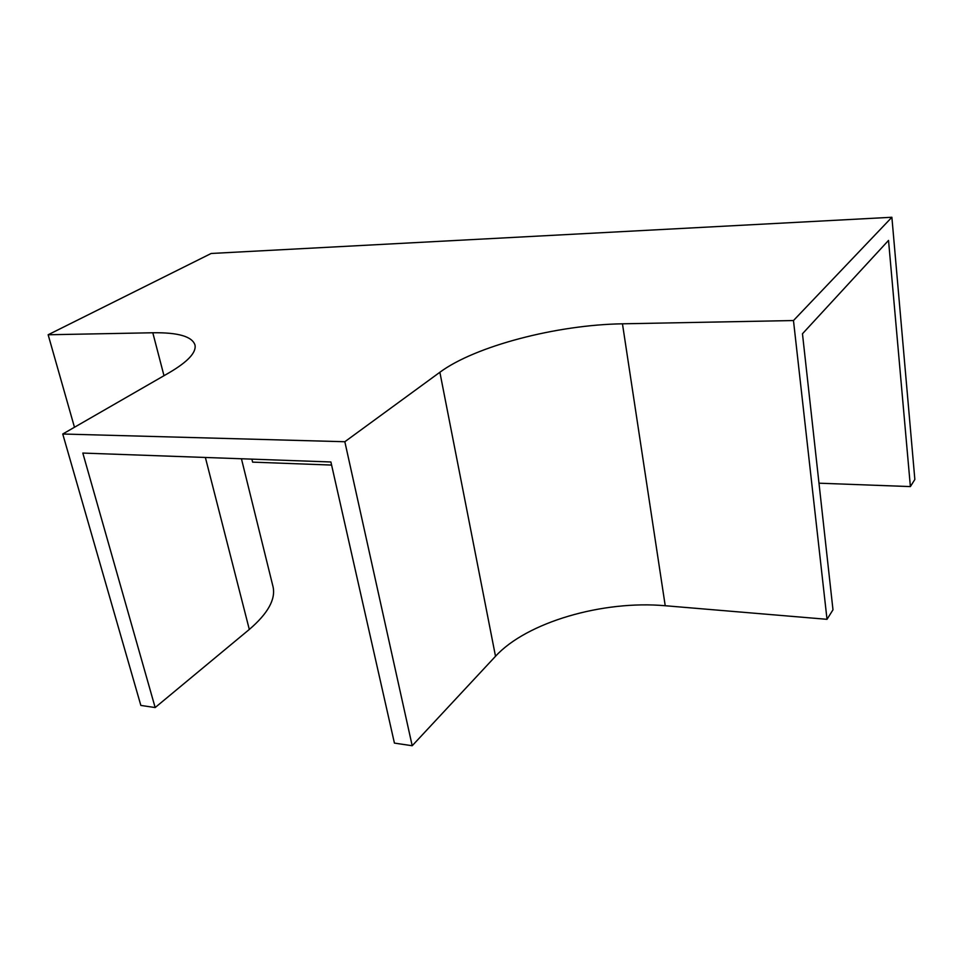 <?xml version="1.0" encoding="UTF-8"?>
<svg xmlns="http://www.w3.org/2000/svg" width="963" height="963" viewBox="0 0 963 963"><rect width="100%" height="100%" fill="white"/><g stroke="black" fill="none" stroke-linecap="round" stroke-linejoin="round"><path stroke-width="1.44" d="M272.854 585.986L273.095 586.961C275.731 599.443 267.798 613.6 249.309 629.441L155.163 707.552L82.818 453.067L330.899 461.975L394.421 743.099L412.2 745.735L495.512 656.285C526.568 622.303 602.718 600.105 665.228 605.739L827.012 619.317L832.983 609.808L802.468 333.764L888.524 240.413L910.384 486.592L914.85 479.478L891.882 217.265L211.162 253.474L48.15 334.763L74.464 427.259M48.15 334.763L152.804 332.765C178.155 332.391 192.227 336.484 195.008 345.055C196.416 352.494 187.881 361.679 169.38 372.597L62.751 434.012L140.851 705.422L155.163 707.552M62.751 434.012L344.838 441.728L439.874 372.26C475.168 346.102 556.698 324.808 622.459 323.809L793.476 320.547L891.882 217.265M793.476 320.547L827.012 619.317M251.885 459.134L252.619 462.132L331.597 465.069M344.838 441.728L412.2 745.735M910.384 486.592L818.983 483.185M152.804 332.765L163.987 375.702M439.874 372.26L495.512 656.285M622.459 323.809L665.228 605.739M205.372 457.461L249.309 629.441M241.436 458.761L273.095 586.961"/></g></svg>
